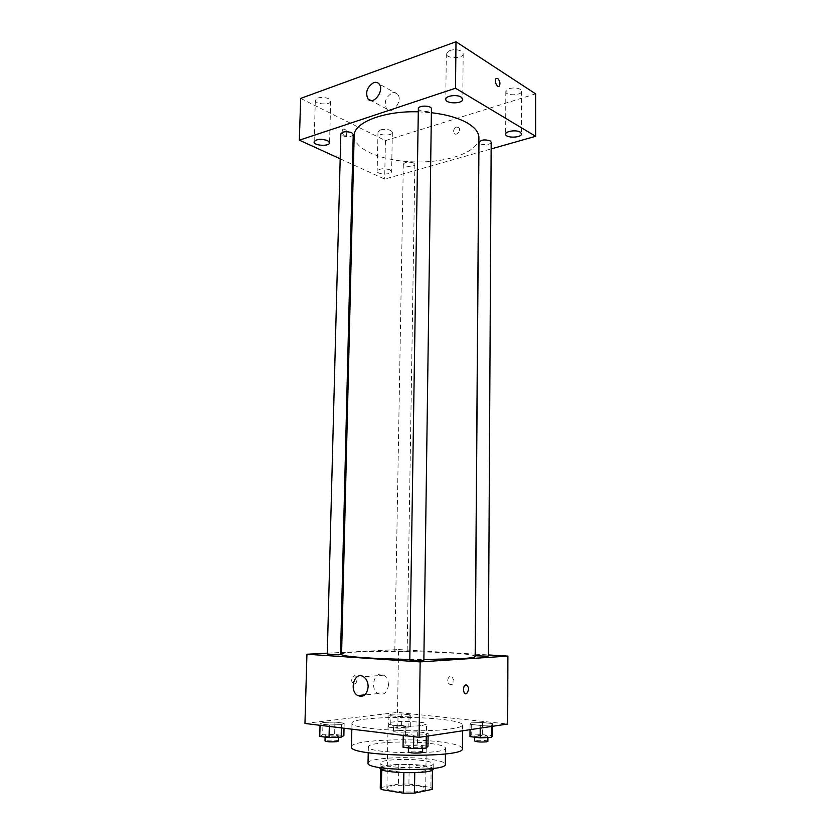 <?xml version="1.0" encoding="UTF-8"?>
<svg xmlns="http://www.w3.org/2000/svg" width="835" height="835" viewBox="0 0 835 835"><rect width="100%" height="100%" fill="white"/><g stroke="black" fill="none" stroke-linecap="round" stroke-linejoin="round"><path stroke-width="0.63" stroke-dasharray="4.17 3.13" d="M422.416 725.448L426.528 724.081C427.343 721.127 387.356 720.49 388.087 723.486C387.085 725.552 412.198 727.024 422.416 725.448M421.508 790.922C424.232 790.327 425.62 789.639 425.673 788.856C426.508 784.43 386.208 783.794 386.908 788.24C385.885 791.35 411.196 793.344 421.508 790.922M380.468 787.624L398.472 784.055L408.91 784.023L409.213 764.453L398.806 764.463L380.844 767.636L380.259 788.188M408.91 784.023L430.881 787.457L432.321 789.002M409.213 764.453L431.131 767.563L430.881 787.457M432.478 769.933L432.488 769.285L414.755 772.74M432.488 769.285L431.131 767.563M380.844 767.636L381.72 769.672M414.755 772.625L403.879 772.646L381.731 769.359M380.019 768.137C379.361 764.662 407.01 763.023 423.032 765.455C429.587 766.415 432.968 767.595 433.188 768.972M423.094 760.56C407.083 758.18 379.455 759.766 380.113 763.138C378.652 766.854 413.555 769.338 427.635 766.426C431.319 765.726 433.188 764.912 433.25 763.973C433.031 762.637 429.649 761.499 423.094 760.56M398.806 764.463L398.472 784.055M368.026 763.054C367.202 758.138 407.104 755.863 430.359 759.276C439.993 760.633 444.982 762.292 445.337 764.275M430.557 743.515C440.17 744.757 445.159 746.281 445.514 748.066C447.884 755.091 365.772 753.796 368.36 746.855C367.525 742.398 407.344 740.394 430.557 743.515M351.441 746.782C350.533 740.332 407.219 737.535 440.515 741.939C454.543 743.714 461.839 745.916 462.423 748.536M440.776 719.29C407.574 715.47 351.044 717.714 351.984 723.193C348.372 729.143 422.813 733.495 451.641 728.746C458.885 727.65 462.548 726.387 462.621 724.937C462.047 722.713 454.762 720.824 440.776 719.29M390.926 714.249L401.802 713.956L410.83 714.906L409.025 716.19L397.992 716.503L388.922 715.522L390.926 714.249L401.802 713.956L410.83 714.906L409.025 716.19L397.992 716.503L388.922 715.522L390.926 714.249L390.717 725.761L401.614 725.417L410.653 726.45L408.847 727.859L397.794 728.214L388.713 727.149L390.717 725.761M322.988 722.442L334.929 722.087L344.156 723.173L341.484 724.644L329.345 725.01L320.087 723.893L322.988 722.442L334.929 722.087L344.156 723.173L341.484 724.644L329.345 725.01L320.087 723.893L322.988 722.442L322.665 734.81L334.626 734.414L343.863 735.583M304.952 723.465L397.481 712.412L507.69 724.018M471.295 722.87L482.494 722.515L492.608 723.59L491.596 725.041L480.24 725.406L470.063 724.31L471.295 722.87L482.494 722.515L492.608 723.59L491.596 725.041L480.24 725.406L470.063 724.31L471.295 722.87L471.211 735.061L482.421 734.664L492.546 735.823M405.372 732.253L417.719 731.836L428.146 733.067L426.288 734.748L413.742 735.176L403.253 733.913L405.372 732.253L417.719 731.836L428.146 733.067L426.288 734.748L413.742 735.176L403.253 733.913L405.372 732.253L405.163 745.415L417.521 744.945L427.969 746.271M341.63 652.469L398.556 649.567L397.481 712.412M398.556 649.567L475.198 654.16M475.282 654.16L488.36 654.943M454.063 680.817L452.027 676.841C448.249 674.503 445.817 682.341 449.721 684.293C452.173 685.097 453.624 683.938 454.063 680.817L452.027 676.841C448.249 674.503 445.817 682.341 449.721 684.293C452.173 685.097 453.614 683.938 454.063 680.817M475.178 656.467C476.587 651.363 340.336 649.223 341.578 654.369M409.797 659.399L423.877 659.514M327.31 653.2L340.596 652.521M340.544 654.567L327.278 654.41M405.779 651.248L394.819 650.872L405.779 651.248M488.35 655.997L475.272 655.746M409.787 659.89L423.867 660.12M354.207 684.001L354.969 683.771C358.33 682.174 356.9 674.043 353.602 676.016C350.857 679.586 351.065 682.247 354.207 684.001L354.969 683.771C358.33 682.174 356.9 674.043 353.602 676.016C350.867 679.586 351.065 682.247 354.207 684.001M465.314 685.138L466.066 684.867M388.442 684.992C387.325 692.716 383.902 695.576 378.151 693.582C369.007 688.708 374.946 669.315 383.808 675.191C386.814 677.248 388.348 680.515 388.442 684.992M478.904 137.765C478.737 151.74 448.625 162.564 416.133 161.938C383.63 161.541 353.883 149.778 354.155 135.802M418.293 111.817L431.382 112.704M418.345 108.748L419.755 110.512C425.495 112.307 429.388 111.765 431.434 108.905M413.617 162.95L414.88 164.349C415.099 167.167 403.002 166.948 403.315 164.14C405.1 161.927 408.534 161.531 413.617 162.95M491.178 142.221C491.439 145.342 478.653 145.467 478.956 142.347M353.215 134.414C353.424 137.629 340.471 137.076 340.837 133.892M353.445 164.86L384.664 179.097L478.799 152.419M478.883 152.398L491.147 148.922M340.189 158.807L352.485 164.422M389.924 169.808C383.589 168.065 379.34 168.524 377.169 171.196C376.773 174.63 391.865 175.026 391.605 171.582L389.924 169.808M300.673 98.405L385.436 140.614L384.664 179.097M344.511 135.907L346.264 135.74C347.496 131.46 346.379 129.237 342.914 129.07C341.567 131.533 342.099 133.809 344.511 135.907L346.264 135.74C347.496 131.46 346.379 129.237 342.914 129.07C341.567 131.533 342.099 133.809 344.511 135.907M385.436 140.614L535.621 93.854M456.536 126.993C453.749 128.632 452.956 130.782 454.177 133.443C456.442 136.355 461.337 130.229 458.843 127.588L456.536 126.993C453.749 128.632 452.956 130.782 454.177 133.443C456.442 136.355 461.337 130.229 458.843 127.588L456.536 126.993M317.738 98.06C321.465 97.006 325.097 97.225 328.646 98.739L330.702 101.139C330.931 105.398 314.878 104.542 315.348 100.304L317.738 98.06M449.7 50.528C454.136 49.234 458.091 49.505 461.557 51.321L463.185 53.711C463.508 58.878 445.869 58.899 446.318 53.732L449.7 50.528M509.308 88.635C513.577 87.529 517.241 87.758 520.288 89.345L521.572 91.213C521.917 95.681 505.436 96.077 505.812 91.61L509.308 88.635M380.53 129.895C384.152 128.966 387.544 129.164 390.686 130.5L392.346 132.421C392.607 136.178 377.597 135.761 377.994 132.024L380.53 129.895M392.22 92.915C394.423 92.215 396.218 92.654 397.627 94.24C403.409 100.565 391.834 115.794 386.584 108.874C383.756 102.434 385.634 97.121 392.22 92.915M403.034 747.241L405.163 745.415M421.143 747.471L422.677 746.887C423.011 745.603 408.138 745.352 408.44 746.647C410.622 747.711 414.849 747.993 421.143 747.471M417.719 731.836L417.521 744.945M428.146 733.067L428.105 735.979M426.288 734.748L426.267 736.251M413.742 735.176L413.722 736.679M403.253 733.913L403.232 735.405M422.604 752.199C422.938 750.874 408.054 750.623 408.357 751.959M319.753 736.407L322.665 734.81M336.797 736.627L338.561 736.042C338.895 734.915 324.878 734.81 325.149 735.948C326.986 736.846 330.869 737.075 336.797 736.627M334.929 722.087L334.626 734.414M344.156 723.173L344.041 728.214M341.484 724.644L341.4 727.89M329.345 725.01L329.314 726.419M320.087 723.893L320.045 725.291M338.436 741.042C338.77 739.873 324.742 739.768 325.013 740.948M469.969 736.637L471.211 735.061M486.721 736.856L487.911 736.397C488.214 735.301 474.405 734.967 474.697 736.073C476.889 737.034 480.897 737.295 486.721 736.856M482.494 722.515L482.421 734.664M492.608 723.59L492.598 726.293M491.596 725.041L491.596 726.44M480.24 725.406L480.229 728.151M470.063 724.31L470.021 729.686M487.88 741.323C488.193 740.186 474.363 739.852 474.666 741M404.558 727.358L405.946 726.899C406.248 725.918 393.233 725.719 393.494 726.711C395.362 727.525 399.046 727.744 404.558 727.358M401.802 713.956L401.614 725.417M410.83 714.906L410.653 726.45M409.025 716.19L408.847 727.859M397.992 716.503L397.794 728.214M388.922 715.522L388.713 727.149M404.484 732.013L405.873 731.543C406.175 730.521 393.149 730.333 393.41 731.356C395.279 732.201 398.973 732.42 404.484 732.013M425.673 788.856L426.528 724.081M386.908 788.24L388.087 723.486M380.113 763.138L380.029 767.626M433.25 763.973L433.198 768.461M380.645 768.137L380.624 769.056M432.572 768.962L432.561 769.88M368.36 746.855L368.245 752.7M445.514 748.066L445.452 753.911M351.984 723.193L351.848 729.164M462.621 724.937L462.569 730.802M383.808 675.191L363.517 676.767M378.151 693.582L364.832 694.866M403.315 164.14L394.819 650.872M414.88 164.349L407.156 651.06M377.994 132.024L377.169 171.196M392.346 132.421L391.605 171.582M505.812 91.61L505.666 134.195M521.572 91.213L521.52 133.861M446.318 53.732L445.775 99.261M463.185 53.711L462.747 99.261M315.348 100.304L314.106 141.94M330.702 101.139L329.554 142.733M397.627 94.24L379.1 83.949M386.584 108.874L370.959 100.544M408.44 746.647L408.419 747.941M422.677 746.887L422.656 748.254M325.149 735.948L325.118 737.107M338.561 736.042L338.53 737.284M474.697 736.073L474.687 737.19M487.911 736.397L487.901 737.545M393.494 726.711L393.41 731.356M405.946 726.899L405.873 731.543"/><path stroke-width="1.25" d="M403.869 772.751L403.545 793.166L381.344 789.545L380.259 788.188L380.624 769.056M432.478 769.933L432.238 789.367L432.561 769.88M432.238 789.367L414.463 793.125L403.545 793.166M414.755 772.74L414.463 793.125M433.198 768.461L433.188 768.972C434.68 774.452 378.349 773.565 380.019 768.137L380.029 767.626M381.72 769.672L381.344 789.545M445.452 753.911L445.337 764.275C447.706 772.02 365.417 770.726 368.026 763.054L368.245 752.7M462.569 730.802L462.423 748.536C466.212 758.629 347.339 756.76 351.441 746.782L351.848 729.164M488.36 654.943L507.899 656.112L507.69 724.018L419.086 737.336L304.952 723.465L306.936 654.233L327.31 653.2M423.877 659.514L462.277 658.606C470.815 658.022 475.115 657.312 475.178 656.467L478.904 137.765C478.893 132.4 474.927 127.411 467.005 122.797C458.071 117.818 446.193 114.458 431.382 112.704M418.293 111.817C383.62 110.679 353.455 122.724 354.155 135.802L341.578 654.369C340.419 656.414 372.473 658.909 409.797 659.399M340.596 652.521L341.63 652.469M507.899 656.112L420.151 661.904L306.936 654.233M338.801 654.817L340.544 654.567L353.215 134.414L351.65 132.661C346.222 131.064 342.621 131.471 340.837 133.892L327.278 654.41L338.801 654.817M487.181 656.195L488.35 655.997L491.178 142.221L490.093 140.844C484.717 139.257 481.002 139.758 478.956 142.347L475.272 655.746L487.181 656.195M423.867 660.12C424.211 660.694 409.421 660.454 409.787 659.89L418.345 108.748C418.064 105.147 431.81 105.325 431.434 108.905L423.867 660.12M420.151 661.904L419.086 737.336M368.151 686.788C367.014 694.689 363.549 697.611 357.766 695.555C348.571 690.566 354.614 670.745 363.517 676.767C366.534 678.876 368.078 682.216 368.151 686.788M466.076 684.867C469.093 686.767 469.312 689.658 466.723 693.53C463.602 695.701 462.131 686.913 465.325 685.138L466.076 684.867C469.093 686.767 469.312 689.647 466.723 693.53C463.602 695.701 462.12 686.913 465.314 685.138M491.147 148.922L535.653 136.303L455.503 88.239L299.348 140.176L340.189 158.807M352.485 164.422L353.445 164.86M520.215 132.139C516.374 129.582 505.279 131.168 505.666 134.195C505.279 138.318 521.865 137.963 521.52 133.861L520.215 132.139M461.108 97.069C456.766 94.209 445.42 95.848 445.775 99.261C445.337 104.02 463.081 104.031 462.747 99.261L461.108 97.069M327.477 140.52C320.734 138.568 316.277 139.038 314.106 141.94C313.647 145.833 329.794 146.647 329.554 142.733L327.477 140.52M535.653 136.303L535.621 93.854L455.993 41.75L300.673 98.405L299.348 140.176M455.993 41.75L455.503 88.239M497.702 78.459C499.977 80.943 500.509 83.49 499.299 86.12C497.242 88.447 493.84 80.494 496.053 78.532L497.702 78.459C499.977 80.943 500.499 83.5 499.288 86.12C497.242 88.447 493.84 80.494 496.053 78.532L497.702 78.459M373.662 82.644C375.886 81.913 377.691 82.352 379.1 83.949C384.893 90.347 373.214 105.961 367.964 98.947C365.135 92.414 367.035 86.976 373.662 82.644M428.105 735.979L427.969 746.271L426.111 748.118L413.544 748.609L403.034 747.241L403.232 735.405M426.267 736.251L426.111 748.118M413.722 736.679L413.544 748.609M408.419 747.941L408.357 751.959C410.538 753.066 414.776 753.358 421.07 752.815L422.604 752.199L422.656 748.254M344.041 728.214L343.863 735.583L341.181 737.19L329.021 737.618L319.753 736.407L320.045 725.291M341.4 727.89L341.181 737.19M329.314 726.419L329.021 737.618M325.118 737.107L325.013 740.948C326.861 741.877 330.743 742.106 336.672 741.647L338.436 741.042L338.53 737.284M492.598 726.293L492.546 735.823L491.533 737.42L480.167 737.827L469.969 736.637L470.021 729.686M491.596 726.44L491.533 737.42M480.229 728.151L480.167 737.827M474.687 737.19L474.666 741C476.848 741.991 480.866 742.263 486.69 741.804L487.88 741.323L487.901 737.545M364.832 694.866L357.766 695.555M370.959 100.544L367.964 98.947"/></g></svg>
